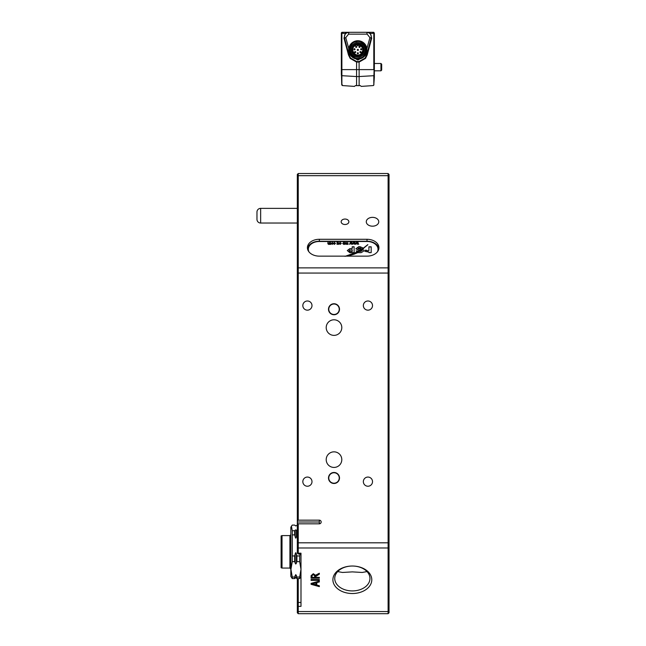 <?xml version="1.0" encoding="UTF-8"?>
<svg xmlns="http://www.w3.org/2000/svg" width="646" height="646" viewBox="0 0 646 646"><rect width="100%" height="100%" fill="white"/><g stroke="black" fill="none" stroke-linecap="round" stroke-linejoin="round"><path stroke-width="0.97" d="M372.516 217.363A6.234 4.409 0 0 0 366.282 221.772A6.234 4.409 0 0 0 372.516 226.181A6.234 4.409 0 0 0 378.758 221.772A6.234 4.409 0 0 0 372.516 217.363M345.012 219.051A3.852 2.721 0 0 0 341.161 221.772A3.852 2.721 0 0 0 345.012 224.501A3.852 2.721 0 0 0 348.864 221.772A3.852 2.721 0 0 0 345.012 219.051M298.242 578.566L298.242 613.7L297.322 612.779L297.322 578.566M352.345 593.521A19.445 13.744 0 0 1 332.9 579.769A19.445 13.744 0 0 1 352.345 566.025L352.345 566.025A17.604 12.452 180 0 0 334.741 578.477A17.604 12.452 180 0 0 352.345 590.92A17.604 12.452 180 0 0 369.956 578.477A17.604 12.452 180 0 0 352.345 566.025L352.345 566.025A19.445 13.744 0 0 1 371.789 579.769A19.445 13.744 0 0 1 352.345 593.521M367.009 571.581L362.204 572.461L352.345 571.888L342.485 572.461L337.68 571.581M311.994 481.65A4.587 4.587 0 0 0 307.407 477.063A4.587 4.587 0 0 0 302.829 481.65A4.587 4.587 0 0 0 307.407 486.236A4.587 4.587 0 0 0 311.994 481.65M311.994 305.574A4.587 4.587 0 0 0 307.407 300.988A4.587 4.587 0 0 0 302.829 305.574A4.587 4.587 0 0 0 307.407 310.161A4.587 4.587 0 0 0 311.994 305.574M372.516 305.574A4.587 4.587 0 0 0 367.937 300.988A4.587 4.587 0 0 0 363.351 305.574A4.587 4.587 0 0 0 367.937 310.161A4.587 4.587 0 0 0 372.516 305.574M372.516 481.65A4.587 4.587 0 0 0 367.937 477.063A4.587 4.587 0 0 0 363.351 481.65A4.587 4.587 0 0 0 367.937 486.236A4.587 4.587 0 0 0 372.516 481.65M339.505 477.975A5.499 5.499 0 0 0 334.006 472.476A5.499 5.499 0 0 0 328.499 477.975A5.499 5.499 0 0 0 334.006 483.483A5.499 5.499 0 0 0 339.505 477.975M339.231 477.975A5.225 5.225 0 0 0 334.006 472.751A5.225 5.225 0 0 0 328.774 477.975A5.225 5.225 0 0 0 334.006 483.208A5.225 5.225 0 0 0 339.231 477.975M339.505 309.248A5.499 5.499 0 0 0 334.006 303.741A5.499 5.499 0 0 0 328.499 309.248A5.499 5.499 0 0 0 334.006 314.747A5.499 5.499 0 0 0 339.505 309.248M339.231 309.248A5.225 5.225 0 0 0 334.006 304.016A5.225 5.225 0 0 0 328.774 309.248A5.225 5.225 0 0 0 334.006 314.473A5.225 5.225 0 0 0 339.231 309.248M341.799 459.637A7.792 7.792 0 0 0 334.006 451.845A7.792 7.792 0 0 0 326.206 459.637A7.792 7.792 0 0 0 334.006 467.429A7.792 7.792 0 0 0 341.799 459.637M341.799 327.587A7.792 7.792 0 0 0 334.006 319.794A7.792 7.792 0 0 0 326.206 327.587A7.792 7.792 0 0 0 334.006 335.379A7.792 7.792 0 0 0 341.799 327.587M298.242 520.159L297.322 521.08L297.322 174.444L298.242 173.524L298.242 520.159L319.334 520.159A1.833 1.833 0 0 1 321.167 522A1.833 1.833 0 0 1 319.334 523.833L298.242 523.833L298.242 553.985L300.988 553.985M388.109 173.524L389.029 174.444L389.029 612.779L388.109 613.7L388.109 173.524L298.242 173.524M298.242 553.985L297.322 553.073L297.322 522.913L298.242 523.833M297.322 521.08L297.322 522.913M319.334 579.543L319.334 580.366L311.081 580.366L311.081 579.543L319.334 579.543L319.334 579.979L311.081 579.979L311.081 579.543M297.322 605.706L298.242 606.36L300.988 606.36L300.988 553.186L298.242 553.186L297.322 552.532M319.334 585.752L319.334 586.633L311.081 584.315L311.081 583.386L319.334 581.069L319.334 581.941L316.79 582.603L316.79 585.09L319.334 585.752L319.334 586.237L311.081 583.919L311.081 583.386M319.334 577.379L319.334 578.202L311.081 578.202L311.081 575.667L313.302 573.713L315.523 575.255L319.334 573.228L319.334 574.173L315.628 576.531L315.628 577.379L319.334 577.379L319.334 577.807L311.081 577.807L311.081 575.667M319.334 573.228L319.334 573.785L315.668 575.739L315.628 576.983M319.334 256.139A11.919 8.43 180 0 1 307.407 247.709A11.919 8.43 180 0 1 319.334 239.286L367.017 239.286A11.919 8.43 180 0 1 378.936 247.709A11.919 8.43 180 0 1 367.017 256.139L319.334 256.139M388.109 613.7L298.242 613.7M307.488 248.686A11.919 8.43 180 0 1 319.334 241.224L367.017 241.224A11.919 8.43 180 0 1 378.863 248.686M319.334 581.069L319.334 581.553L316.79 582.603M315.837 582.853L312.034 583.459L315.837 584.84L315.837 582.853L312.034 583.847M315.668 575.739L315.628 576.474L315.668 575.739M314.675 575.812L313.326 574.141L312.034 575.247L312.034 577.379L314.675 577.379L314.675 575.812L313.326 574.536L312.034 575.634M297.322 522L319.334 522L319.334 520.159M297.322 534.896L295.779 538.215L294.665 534.896L292.258 534.896L292.258 555.948L294.665 555.948L295.779 552.629L296.894 555.948L299.671 555.948L300.099 553.985M297.322 525.093L295.779 525.981L294.665 525.093L292.258 525.093L291.435 526.199L292.258 530.737L294.665 530.737L295.779 529.849L297.322 530.737M300.988 576.587L299.671 578.566L296.894 578.566L295.779 577.677L294.665 578.566L292.258 578.566L290.829 576.41L290.829 527.257L291.435 526.199M292.258 561.632L290.934 569.336L292.258 577.048L294.665 577.048L295.779 574.617L296.894 577.048L299.671 577.048L300.988 569.336L299.671 561.632L296.894 561.632L295.779 564.063L294.665 561.632L292.258 561.632L292.258 555.948M282.019 568.06L281.107 567.729L281.107 535.93L282.019 535.599L282.019 568.06L289.909 568.06L290.829 568.981M299.671 577.048L299.671 578.566M296.894 577.048L296.894 578.566M296.894 530.737L296.894 534.896M296.894 555.948L296.894 561.632M299.671 555.948L299.671 561.632M294.665 577.048L294.665 578.566M294.665 530.737L294.665 534.896M294.665 555.948L294.665 561.632M292.258 577.048L292.258 578.566M292.258 530.737L292.258 534.896M308.602 251.383A11.006 7.784 180 0 1 308.328 249.655L308.328 249.267A11.006 7.784 180 0 1 319.334 241.491L367.017 241.491A11.006 7.784 180 0 1 378.023 249.267A11.006 7.784 180 0 1 377.393 251.867M371.192 246.804L368.898 246.804L368.898 250.632L366.871 250.947L366.871 250.228L364.772 250.228L364.772 251.318L369.003 252.142L369.003 252.618L371.192 252.618L371.192 246.804M368.898 250.632L366.863 251.116L366.871 250.357L364.772 250.357M347.282 256.139L354.032 254.225L357.787 252.618L356.697 252.174L345.069 256.357M352.191 246.78L352.191 248.621L349.849 248.621L347.298 250.559L349.801 252.675L354.121 252.675L354.121 246.78L352.191 246.78M358.054 248.306L360.21 247.903L361.187 248.791L363.407 248.791L363.343 248.121L360.097 246.724L358.667 246.724L355.825 248.815L359.152 250.39L361.776 249.243L358.054 248.266L358.054 248.807L361.776 249.372M363.448 250.43L362.769 249.477L360.581 251.48L356.099 250.85L358.425 252.659L361.138 252.659L363.448 251.286L363.456 250.325M361.187 251.124L358.934 251.512L359.814 251.488L367.84 244.616L363.399 248.121L363.448 248.815L362.446 248.815L358.934 251.488L356.099 250.85M363.448 250.559L362.769 249.606L361.187 251.213M332.286 242.428L333.312 243.405L332.286 244.382L331.269 243.421L332.286 242.428L333.312 243.534M340.232 242.694L339.271 243.033L340.232 242.428L341.266 243.389L340.224 244.382L339.215 243.421L340.886 243.332L340.232 242.694M344.27 241.749L344.649 244.35L343.68 244.382L342.743 243.421L343.696 242.428L344.27 242.67L344.27 241.749M347.75 242.46L348.129 244.35L346.934 244.277L347.677 243.825L347.75 242.46M351.505 242.46L352.611 244.35L351.723 242.864L351.319 244.35L350.487 242.896L349.607 244.35L350.245 242.46L351.109 243.905L351.933 242.46M357.601 242.46L358.708 244.35L357.827 242.864L357.416 244.35L356.584 242.896L355.704 244.35L356.342 242.46L357.206 243.905L358.037 242.46M308.958 251.867A11.006 7.784 180 0 1 308.328 249.267M354.557 242.46L355.655 244.35L354.775 242.864L354.363 244.35L353.54 242.896L352.651 244.35L353.289 242.46L354.153 243.905L354.985 242.46M346.03 242.428L346.934 243.033L346.006 242.694L345.594 243.162L346.894 243.841L346.046 244.382L345.174 243.841L346.506 243.881L345.125 243.033L346.03 242.428L346.934 243.162M337.026 242.46L338.076 242.428L338.795 243.187L338.795 244.35L337.995 242.694L337.026 244.35L337.026 242.46M334.426 242.694L333.506 243.13L334.426 242.428L335.411 243.405L334.418 244.382L333.554 243.776L334.418 244.107L335.032 243.413L334.426 242.694M330.453 242.46L330.833 244.35L328.556 244.382L327.885 243.752L327.885 242.46L328.644 244.107L329.549 242.46L329.92 244.107L330.453 242.46M378.015 249.461A11.006 7.784 180 0 1 378.023 249.655A11.006 7.784 180 0 1 377.749 251.383M358.037 242.589L358.659 244.35M355.744 244.35L356.342 242.46M356.342 242.589L356.794 242.46M356.794 242.589L357.125 243.59M357.206 244.035L357.601 242.589M354.985 242.589L355.607 244.35M352.7 244.35L353.289 242.46M353.289 242.589L353.75 242.46M353.75 242.589L354.081 243.59M354.153 244.035L354.557 242.589M351.933 242.589L352.563 244.35M349.647 244.35L350.245 242.46M350.245 242.589L350.697 242.46M350.697 242.589L351.028 243.59M351.109 244.035L351.505 242.589M347.75 242.589L348.129 244.35M347.677 243.954L347.75 243.437M345.594 243.292L346.894 243.97M345.553 243.938L346.03 244.107M346.03 244.236L346.506 243.881M345.125 243.162L346.03 242.557M344.27 241.879L344.649 244.35M342.743 243.55L343.696 242.428M343.696 242.557L344.27 242.67M343.131 243.405L343.729 244.236L344.326 243.389L343.729 242.694L343.131 243.405L343.729 244.107L344.326 243.389M339.271 243.162L340.232 242.428M340.232 242.557L341.266 243.518M339.223 243.469L340.886 243.332M339.602 243.607L340.224 244.236L340.862 243.607L339.602 243.607L340.224 244.107L340.862 243.607M337.026 244.35L337.414 242.589M338.076 242.428L337.414 242.743M338.076 242.557L338.795 244.35M338.407 244.35L338.407 243.429M337.454 243.469L337.454 244.35M333.506 243.259L334.426 242.428M334.426 242.557L335.411 243.534M333.934 243.873L334.418 244.107M334.418 244.236L335.032 243.413M331.269 243.55L332.286 242.557M331.648 243.405L332.302 244.236L332.932 243.405L332.278 242.694L331.648 243.405L332.302 244.107L332.932 243.405M330.453 242.589L330.833 244.35M327.885 243.752L328.265 242.589M328.644 244.107L328.265 243.647M328.644 244.236L329.169 243.558M329.92 244.107L329.549 243.687M329.92 244.236L330.453 243.566M363.415 248.944L362.446 248.815M362.446 248.944L358.482 251.48M367.84 244.745L363.456 248.322M358.352 251.221L358.934 251.641L358.352 251.246M363.407 248.791L363.343 248.25L360.097 246.853L358.667 246.853L355.825 248.815M354.121 252.675L354.121 246.909L352.191 246.909M352.191 248.621L349.849 248.621M349.849 248.75L347.298 250.624M349.244 250.382L349.244 251.157L350.14 251.625L352.191 251.625L352.191 249.776L349.244 250.252L349.244 251.019L350.14 251.488L352.191 251.488M357.787 252.748L356.697 252.174M356.697 252.303L353.524 253.482M353.524 253.612L346.224 256.139M371.192 252.618L371.192 246.934L368.898 246.934M297.322 208.367L260.645 208.367A3.666 3.666 0 0 0 256.971 212.041L256.971 219.374A3.666 3.666 0 0 0 260.645 223.04L297.322 223.04M364.651 56.057L357.844 60.086L351.044 56.057M366.936 48.426L369.924 37.638L367.154 34.141L348.541 34.141L345.772 37.638L348.759 48.434M348.921 32.3L373.768 32.3L341.928 32.3L366.775 32.3L370.328 33.221L371.692 38.211L367.194 54.991L365.515 58.406L359.128 62.064L356.568 62.064L350.18 58.406L348.493 54.991L344.003 38.211L345.368 33.221L348.921 32.3C345.489 32.849 344.011 34.779 344.496 38.074L348.993 54.845L344.496 38.074C344.108 34.69 345.578 32.768 348.921 32.3L348.541 34.141M345.715 33.608L341.887 33.221L341.928 32.3L341.338 32.889L341.338 69.615L341.887 69.615L341.887 33.221L341.338 33.221M341.338 74.484L341.338 59.812L341.338 74.484M342.283 84.787L341.726 84.586L341.338 69.615M341.887 84.763L341.887 69.615L356.568 69.615L356.6 61.523L359.095 61.523L365.111 58.067L366.912 54.078M341.887 80.613L341.887 83.77M356.632 85.668L355.413 85.595L354.452 86.403L342.323 85.555L341.742 84.884M341.338 75.211L341.887 75.695L356.568 76.543A18.338 15.116 0 0 0 357.844 76.575A18.338 15.116 0 0 0 359.128 76.543L373.808 75.695L373.808 84.763L373.372 85.555L361.243 86.403L360.282 85.595L355.413 85.595M350.398 57.825L350.18 58.406M350.463 54.587L348.993 54.845L350.576 58.067L356.6 61.523M344.48 38.009L344.003 38.211M374.357 70.818L380.954 70.818L381.689 70.083L381.689 64.212L380.954 63.478L374.357 63.478L374.357 59.812L373.808 80.193M357.844 85.7L360.282 85.595L361.243 86.403M373.768 32.3L374.357 33.221L373.808 33.221L373.768 32.3M346.886 32.776L345.844 33.487M373.808 84.763L374.357 77.237L374.357 33.221M356.568 85.668L356.568 69.615L373.808 69.615L373.808 33.221L369.98 33.608M369.827 33.463L368.446 32.615M367.832 32.421L366.775 32.3C370.206 32.849 371.684 34.779 371.2 38.074L371.692 38.211M365.111 58.067L365.515 58.406M366.565 55.322L371.2 38.074C371.587 34.69 370.118 32.768 366.775 32.3L367.154 34.141M370.804 39.543L371.2 38.074L369.924 37.638M380.954 70.818L380.954 63.478M359.556 58.261L359.556 58.261A8.527 8.527 0 0 1 349.494 51.615A8.527 8.527 0 0 1 356.14 41.554L356.14 41.554A8.527 8.527 0 0 1 366.201 48.2A8.527 8.527 0 0 1 359.556 58.261M357.036 44.695A5.273 5.273 0 0 0 356.794 44.744A5.297 5.297 0 0 1 360.888 54.248A5.297 5.297 0 0 1 352.982 52.003A5.297 5.297 0 0 1 356.786 44.719A5.273 5.273 0 0 0 353.007 51.987A5.273 5.273 0 0 0 362.979 48.708A5.273 5.273 0 0 0 358.651 44.695L358.441 44.647A5.297 5.297 0 0 0 357.254 44.647L354.929 45.737C349.389 49.266 355.558 58.075 360.767 54.078C364.15 49.952 363.375 46.883 358.441 44.857L358.441 44.881M366.702 52.294A9.173 9.173 0 0 1 358.49 59.052L358.49 59.052A9.173 9.173 0 0 1 348.993 52.294M348.993 47.521A9.173 9.173 0 0 1 357.206 40.763L357.206 40.763A9.173 9.173 0 0 1 366.702 47.521M358.49 40.94A8.987 8.987 0 0 1 362.253 42.071L362.253 42.176A8.899 8.899 0 0 1 362.253 57.639L362.253 57.744A8.987 8.987 0 0 1 358.49 58.875M359.313 57.098A7.34 7.34 0 0 1 350.657 51.373A7.34 7.34 0 0 1 356.374 42.717A7.34 7.34 0 0 1 365.038 48.434A7.34 7.34 0 0 1 359.313 57.098M359.111 56.105A6.331 6.331 0 0 1 351.65 51.171A6.331 6.331 0 0 1 356.584 43.71A6.331 6.331 0 0 1 364.045 48.636A6.331 6.331 0 0 1 359.111 56.105M359.184 46.431A0.549 0.549 0 0 1 360 46.665A0.549 0.549 0 0 1 359.612 47.416A0.549 0.549 0 0 1 359.184 46.431M360.193 51.656A0.549 0.549 0 0 1 361.009 51.89A0.549 0.549 0 0 1 360.613 52.649A0.549 0.549 0 0 1 360.193 51.656M354.872 51.656A0.549 0.549 0 0 1 355.696 51.89A0.549 0.549 0 0 1 355.3 52.649A0.549 0.549 0 0 1 354.872 51.656M357.529 52.851A0.549 0.549 0 0 1 358.352 53.085A0.549 0.549 0 0 1 357.957 53.836A0.549 0.549 0 0 1 357.529 52.851M354.137 48.813A0.549 0.549 0 0 1 354.961 49.048A0.549 0.549 0 0 1 354.565 49.807A0.549 0.549 0 0 1 354.137 48.813M360.928 48.813A0.549 0.549 0 0 1 361.744 49.048A0.549 0.549 0 0 1 361.348 49.807A0.549 0.549 0 0 1 360.928 48.813M355.881 46.431A0.549 0.549 0 0 1 356.705 46.665A0.549 0.549 0 0 1 356.309 47.416A0.549 0.549 0 0 1 355.881 46.431M357.529 49.459A0.549 0.549 0 0 1 358.352 49.694A0.549 0.549 0 0 1 357.957 50.445A0.549 0.549 0 0 1 357.529 49.459M357.206 58.875A8.987 8.987 0 0 1 353.443 57.744L353.443 57.639A8.899 8.899 0 0 1 353.443 42.176L353.443 42.071A8.987 8.987 0 0 1 357.206 40.94M348.864 48.434L349.074 48.442A8.899 8.899 0 0 0 349.074 51.373L348.864 47.521L349.276 47.521M366.419 47.521L366.831 47.521L366.831 52.294L366.419 52.294M348.678 51.3L349.276 52.294M366.831 51.187L366.896 48.426M348.678 48.434L348.864 51.171M357.036 44.671L357.513 45.422L358.506 44.719M357.19 44.719L357.254 45.188A0.598 0.598 0 0 0 357.844 45.777A0.598 0.598 0 0 0 358.441 45.188L358.441 44.736M300.988 602.468L298.242 602.468L297.322 603.114M389.029 273.064L297.322 273.064M389.029 542.802L297.322 542.802M389.029 547.34L388.109 547.986L298.242 547.986L297.322 547.34M389.029 610.906L388.109 611.552L298.242 611.552L297.322 610.906M389.029 176.318L388.109 175.672L298.242 175.672L297.322 176.318M389.029 268.526L388.109 267.88L298.242 267.88L297.322 268.526M319.334 241.224L319.334 239.286M367.017 241.224L367.017 239.286M319.334 522L319.334 523.833M282.019 535.599L289.909 535.599L289.909 568.06M296.417 575.457L296.417 577.984M296.417 553.775L296.417 563.223M296.417 530.156L296.417 537.068M295.141 575.457L295.141 577.984M295.141 553.775L295.141 563.223M295.141 530.156L295.141 537.068M260.645 208.367L260.645 223.04M348.993 54.845L348.493 54.991M374.357 75.211L373.808 75.695L359.128 76.543L359.095 61.523M359.128 85.668L359.128 76.543M365.232 54.587L367.194 54.991M345.772 37.638L344.496 38.074M359.515 58.083C355.752 59.335 352.466 57.171 349.672 51.575C350.051 45.341 352.215 42.055 356.172 41.732C359.943 40.48 363.23 42.644 366.024 48.232C365.644 54.474 363.48 57.76 359.515 58.083M362.794 46.439A6.04 6.04 0 0 1 359.055 55.822A6.04 6.04 0 0 1 352.902 53.376A6.04 6.04 0 0 1 356.64 43.993A6.04 6.04 0 0 1 362.794 46.439M362.495 46.649C364.392 51.422 362.842 54.401 357.844 55.58L353.2 53.166C347.677 48.797 360.282 39.971 362.495 46.649M360.993 54.393C367.437 52.261 358.918 40.092 354.702 45.422C348.259 47.554 356.778 59.723 360.993 54.393M289.909 535.599L290.829 534.686M366.702 54.845L367.445 52.1M370.642 40.149L371.2 38.074M373.372 85.555L373.953 84.884"/></g></svg>
